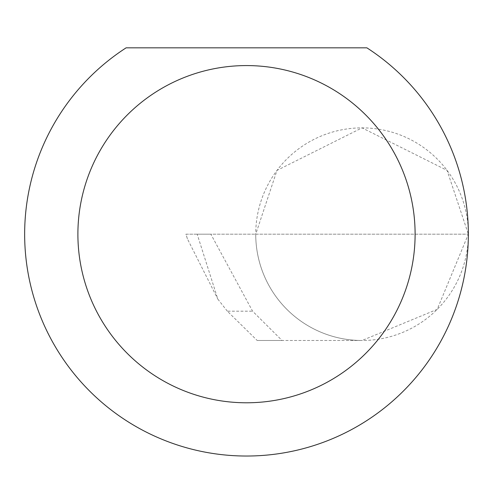 <?xml version="1.0" encoding="UTF-8"?>
<svg xmlns="http://www.w3.org/2000/svg" width="493" height="493" viewBox="0 0 493 493"><rect width="100%" height="100%" fill="white"/><g stroke="black" fill="none" stroke-linecap="round" stroke-linejoin="round"><path stroke-width="0.37" stroke-dasharray="2.46 1.85" d="M227.335 311.175L217.807 299.097L197.182 234.181L468.35 234.181L255.731 234.181L276.992 170.393L362.041 127.872L447.089 170.393L468.35 234.181A106.309 106.309 0 0 0 362.041 127.872A106.309 106.309 0 0 0 255.731 234.181A106.309 106.309 0 0 0 362.041 340.49L282.064 340.49L252.589 311.175L210.85 234.181L255.731 234.181A106.309 106.309 0 0 0 362.041 340.49A106.309 106.309 0 0 0 468.35 234.181A221.85 221.85 0 0 1 246.5 456.031A221.85 221.85 0 0 1 126.128 47.827L366.872 47.827A221.85 221.85 0 0 1 468.35 234.181L437.211 309.351L362.041 340.49L257.192 340.49L227.335 311.175L252.589 311.175M282.064 340.49L257.192 340.49M197.182 234.181L185.984 234.181L187.414 238.846L217.807 299.097M187.414 238.846L185.929 234.181L210.85 234.181"/><path stroke-width="0.74" d="M415.106 234.181A168.606 168.606 0 0 0 246.5 65.575A168.606 168.606 0 0 0 77.894 234.181A168.606 168.606 0 0 0 246.5 402.787A168.606 168.606 0 0 0 415.106 234.181M366.872 47.827A221.85 221.85 0 0 1 246.5 456.031A221.85 221.85 0 0 1 126.128 47.827L366.872 47.827"/></g></svg>
